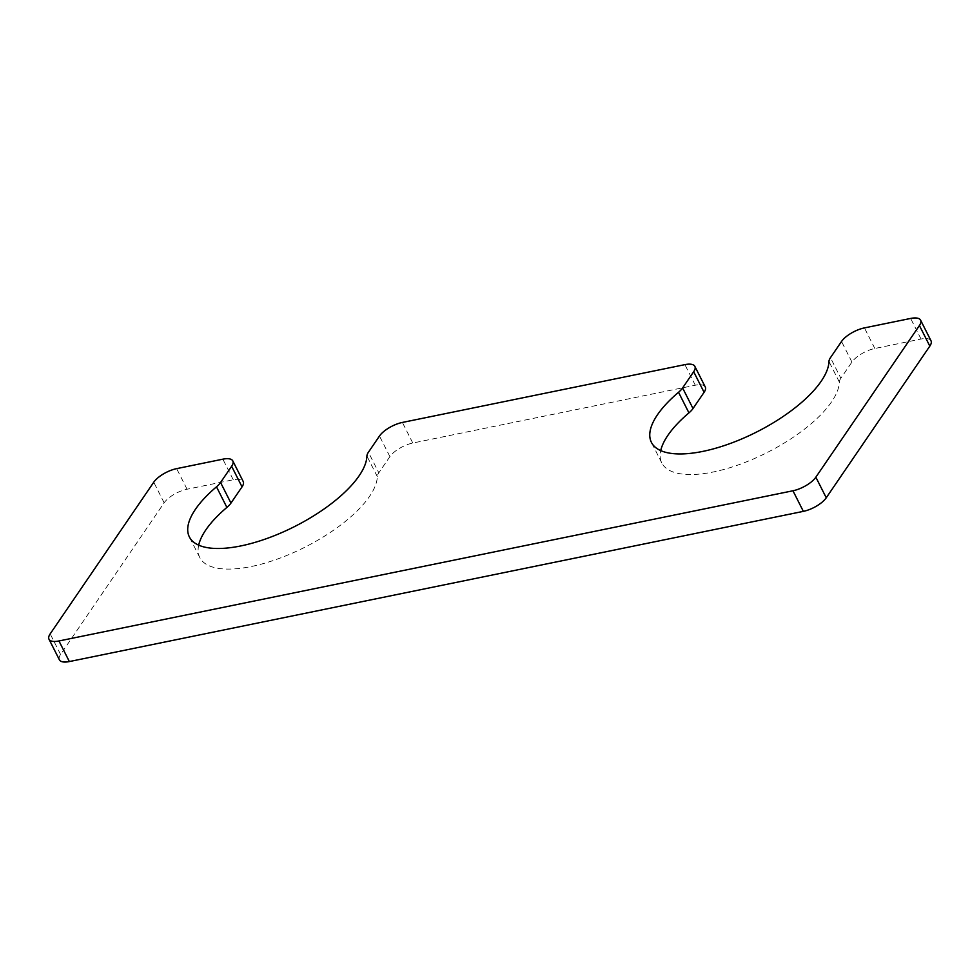 <?xml version="1.0" encoding="UTF-8"?>
<svg xmlns="http://www.w3.org/2000/svg" width="980" height="980" viewBox="0 0 980 980"><rect width="100%" height="100%" fill="white"/><g stroke="black" fill="none" stroke-linecap="round" stroke-linejoin="round"><path stroke-width="0.73" stroke-dasharray="4.9 3.68" d="M931 340.771A19.073 7.387 153.2 0 0 921.041 339.031L874.834 348.488A19.073 7.387 153.2 0 0 851.939 362.061L840.865 378.268L830.464 357.676M59.4 659.822A19.073 7.387 153.2 0 1 60.576 654.469L164.15 502.814A19.073 7.387 153.2 0 1 187.045 489.228L233.252 479.771A19.073 7.387 153.2 0 1 243.212 481.511M198.683 545.149A98.527 38.183 -26.8 0 0 199.773 557.522A98.527 38.183 -26.8 0 0 295.752 551.593A98.527 38.183 -26.8 0 0 377.312 476.635A19.073 7.387 153.2 0 1 378.819 472.826L368.419 452.233M705.257 386.965A19.073 7.387 153.2 0 0 695.298 385.226L412.788 443.034A19.073 7.387 153.2 0 0 389.893 456.619L378.819 472.826M840.865 378.268A19.073 7.387 153.2 0 0 839.358 382.09A98.527 38.183 153.2 0 1 757.785 457.048A98.527 38.183 153.2 0 1 661.819 462.977A98.527 38.183 153.2 0 1 660.728 450.604M851.939 362.061L841.526 341.469M874.834 348.488L864.433 327.896M921.041 339.031L910.641 318.439M60.576 654.469L50.176 633.876M164.15 502.814L153.75 482.221M187.045 489.228L176.645 468.636M233.252 479.771L222.852 459.179M377.312 476.635L366.912 456.043M389.893 456.619L379.481 436.027M412.788 443.034L402.388 422.441M695.298 385.226L684.898 364.634M839.358 382.09L828.958 361.498M199.773 557.522L189.373 536.93M661.819 462.977L651.418 442.384"/><path stroke-width="1.47" d="M841.526 341.469L830.464 357.676A19.073 7.387 153.2 0 0 828.958 361.498A98.527 38.183 153.2 0 1 747.385 436.455A98.527 38.183 153.2 0 1 651.418 442.384A98.527 38.183 153.2 0 1 678.54 392.282A19.073 7.387 153.2 0 0 682.607 387.933L693.681 371.726A19.073 7.387 153.2 0 0 694.857 366.373A19.073 7.387 153.2 0 0 684.898 364.634L402.388 422.441A19.073 7.387 153.2 0 0 379.481 436.027L368.419 452.233A19.073 7.387 153.2 0 0 366.912 456.043A98.527 38.183 -26.8 0 1 285.339 531.001A98.527 38.183 -26.8 0 1 189.373 536.93A98.527 38.183 -26.8 0 1 216.494 486.827A19.073 7.387 153.2 0 0 220.561 482.491L231.635 466.284A19.073 7.387 153.2 0 0 232.811 460.918A19.073 7.387 153.2 0 0 222.852 459.179L176.645 468.636A19.073 7.387 153.2 0 0 153.75 482.221L50.176 633.876A19.073 7.387 153.2 0 0 49 639.23A19.073 7.387 153.2 0 0 58.959 640.969L792.955 490.772A19.073 7.387 153.2 0 0 815.85 477.187L919.424 325.532A19.073 7.387 153.2 0 0 920.6 320.178A19.073 7.387 153.2 0 0 910.641 318.439L864.433 327.896A19.073 7.387 153.2 0 0 841.526 341.469M920.6 320.178L931 340.771A19.073 7.387 153.2 0 1 929.824 346.124L919.424 325.532M49 639.23L59.4 659.822A19.073 7.387 153.2 0 0 69.359 661.561L803.355 511.364A19.073 7.387 153.2 0 0 826.25 497.779L929.824 346.124M232.811 460.918L243.212 481.511A19.073 7.387 153.2 0 1 242.036 486.864L230.962 503.083A19.073 7.387 153.2 0 1 226.895 507.42A98.527 38.183 -26.8 0 0 198.683 545.149M694.857 366.373L705.257 386.965A19.073 7.387 153.2 0 1 704.081 392.319L693.007 408.525A19.073 7.387 153.2 0 1 688.94 412.874L678.54 392.282M660.728 450.604A98.527 38.183 153.2 0 1 688.94 412.874M826.25 497.779L815.85 477.187M803.355 511.364L792.955 490.772M69.359 661.561L58.959 640.969M242.036 486.864L231.635 466.284M230.962 503.083L220.561 482.491M226.895 507.42L216.494 486.827M704.081 392.319L693.681 371.726M693.007 408.525L682.607 387.933"/></g></svg>
